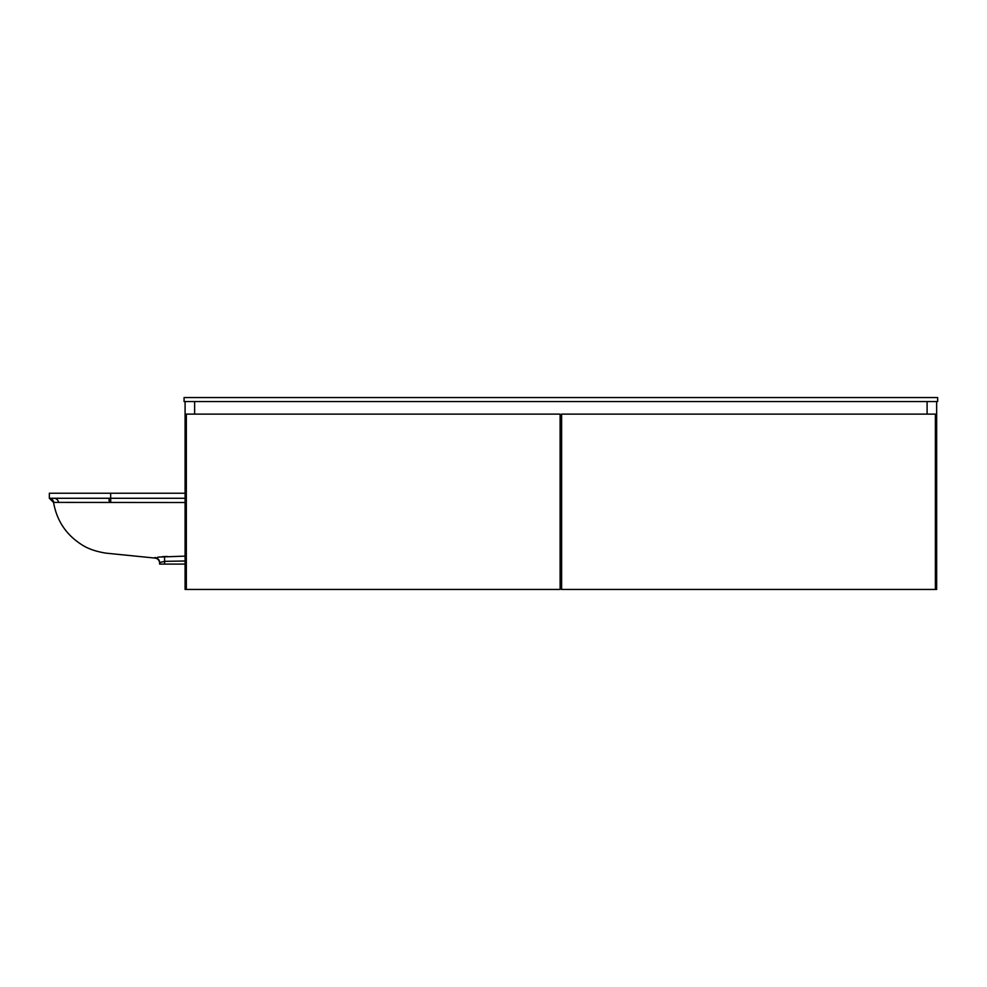 <?xml version="1.0" encoding="UTF-8"?>
<svg xmlns="http://www.w3.org/2000/svg" width="987" height="987" viewBox="0 0 987 987"><rect width="100%" height="100%" fill="white"/><g stroke="black" fill="none" stroke-linecap="round" stroke-linejoin="round"><path stroke-width="1.48" d="M167.161 556.446L162.102 556.705M157.636 557.223L159.166 557.075M154.86 557.569L154.86 557.569A5.021 5.021 -0 0 1 159.623 562.578L159.721 562.504M159.783 557.026L185.087 556.125M185.087 502.506L53.754 502.395A5.021 5.021 -83.9 0 0 49.35 498.275L49.35 493.241L185.087 493.241M159.623 563.083C159.351 560.135 157.76 558.469 154.836 558.062L106.016 553.152C96.072 551.573 88.077 548.821 82.02 544.873C66.277 534.942 56.79 520.803 53.582 502.469L49.35 498.275L185.087 498.275M58.554 502.161A5.021 4.602 -90 0 0 54.075 498.275L109.026 498.275L109.224 502.247M185.087 564.083L159.623 564.083L159.623 562.578L164.644 561.344L185.087 560.998M159.623 564.083L159.623 562.578M164.508 556.532L164.644 564.083M937.65 397.551L937.65 401.561L184.075 401.561L184.075 397.551L937.65 397.551M560.11 579.406L561.615 579.406L560.11 579.406M560.11 588.955L561.615 588.955M185.087 401.561L185.087 589.449L560.11 589.449L560.11 414.121L186.333 414.121L186.333 589.449M194.624 401.561L194.624 414.121M927.101 401.561L927.101 414.121M935.392 589.449L935.392 414.121L561.615 414.121L561.615 589.449L936.651 589.449L936.651 401.561M560.11 431.701L561.615 431.701M110.729 502.272L110.643 493.241"/></g></svg>
